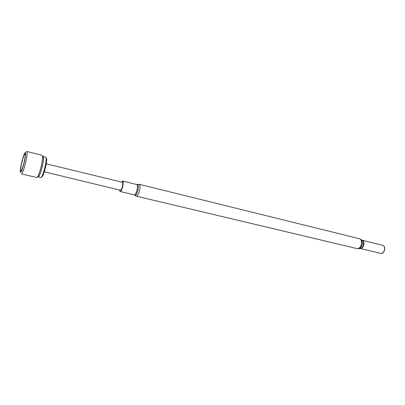 <?xml version="1.0" encoding="UTF-8"?>
<svg xmlns="http://www.w3.org/2000/svg" width="405" height="405" viewBox="0 0 405 405"><rect width="100%" height="100%" fill="white"/><g stroke="black" fill="none" stroke-linecap="round" stroke-linejoin="round"><path stroke-width="0.61" d="M24.087 162.258C22.721 167.721 21.647 170.657 20.873 171.067C20.387 170.434 20.711 167.594 21.85 162.547C23.201 157.125 24.275 154.194 25.064 153.748C25.555 154.345 25.226 157.18 24.087 162.258M41.214 166.288C42.302 161.519 42.753 158.142 42.571 156.148L42.186 155.323L26.877 151.48C27.52 152.25 27.105 155.925 25.631 162.501C23.854 169.589 22.457 173.391 21.44 173.912L36.809 177.506L37.533 176.944C38.713 175.051 39.943 171.497 41.214 166.288M26.305 151.961L26.877 151.48M24.28 162.233C25.9 154.771 26.112 151.607 24.913 152.736C23.93 154.447 22.847 157.722 21.667 162.572C20.64 167.022 20.174 170.13 20.27 171.897C20.893 173.406 22.229 170.181 24.28 162.233M38.121 176.605L38.89 176.16C39.958 174.454 41.067 171.259 42.206 166.582C43.183 162.304 43.583 159.266 43.416 157.469L42.94 156.72M42.809 156.517L45.765 157.059L46.626 158.603C46.803 160.355 46.423 163.286 45.487 167.392C44.388 171.887 43.315 174.965 42.262 176.62L40.789 177.603L37.913 176.727M46.626 158.603L46.15 157.854C46.332 159.717 45.922 162.84 44.93 167.224C43.755 172.024 42.611 175.304 41.492 177.066L42.262 176.62M44.282 171.806L120.351 190.239C121.09 190.137 121.789 188.831 122.442 186.32C122.918 183.966 122.867 182.609 122.29 182.245L46.221 163.812M43.143 156.401C43.887 157.145 43.588 160.537 42.262 166.577C40.621 173.072 39.25 176.545 38.156 176.985M121.373 182.022L122.599 180.989C123.363 181.475 123.424 183.278 122.786 186.391C121.93 189.667 121.019 191.368 120.052 191.494L119.44 190.016M382.355 245.217C384.229 245.526 384.983 247.085 384.613 249.885C383.717 252.74 382.31 253.879 380.396 253.302M382.74 245.314C384.269 245.921 384.856 247.435 384.492 249.855C383.763 252.356 382.522 253.535 380.781 253.398L360.227 248.498C361.913 248.599 363.123 247.384 363.857 244.853C364.237 242.408 363.69 240.874 362.222 240.261L382.74 245.314M136.769 184.483C137.589 184.984 137.69 186.771 137.067 189.854C136.212 193.094 135.275 194.77 134.252 194.876L134.526 194.861C135.594 196 136.743 194.4 137.983 190.061C138.743 185.875 138.419 184.062 137.011 184.629L122.599 180.989M137.498 184.402L139.198 184.3C140.14 184.872 140.262 186.913 139.558 190.426C138.581 194.122 137.503 196.03 136.323 196.152L357.063 248.589L358.795 248.65C360.399 248.179 361.508 246.766 362.126 244.407C362.531 242.175 362.161 240.524 361.022 239.471L360.728 239.274M362.116 240.195L362.404 240.388C363.412 241.319 363.736 242.767 363.381 244.736C362.839 246.807 361.862 248.052 360.445 248.468L360.101 248.503M139.198 184.3L359.453 238.732C361.214 239.446 361.867 241.279 361.412 244.23C360.526 247.278 359.078 248.731 357.063 248.589M43.416 157.469L42.571 156.148M358.795 248.65L360.207 248.493M362.202 240.256L359.453 238.732M134.86 195.281L136.323 196.152M120.052 191.494L134.252 194.876M38.89 176.16L37.533 176.944"/></g></svg>
